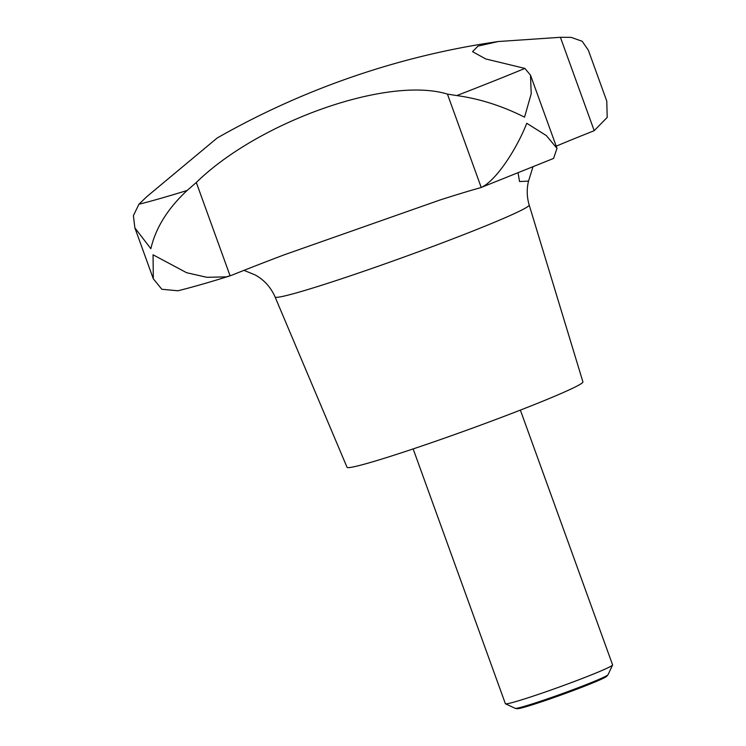 <?xml version="1.0" encoding="UTF-8"?>
<svg xmlns="http://www.w3.org/2000/svg" width="746" height="746" viewBox="0 0 746 746"><rect width="100%" height="100%" fill="white"/><g stroke="black" fill="none" stroke-linecap="round" stroke-linejoin="round"><path stroke-width="1.12" d="M447.432 94.108L456.766 95.572C479.669 98.742 502.263 105.941 524.541 117.169L531.208 93.791L530.509 75.178L524.886 68.408L485.711 58.943L472.535 51.651L478.027 46.093L498.319 41.524A798.211 798.211 0 0 0 217.161 138.01L146.831 196.627L138.924 204.245L133.403 215.641L134.858 227.838L150.851 248.698C155.672 227.922 167.766 208.516 187.115 190.482L196.31 182.49C258.107 121.943 387.584 75.747 447.432 94.108L481.226 187.46L553.569 158.432L557.01 148.379L546.342 135.585L526.751 123.276C517.36 147.559 496.659 180.485 481.226 187.46L480.219 187.787A182.453 8.598 -19.9 0 0 439.702 200.096L284.31 254.787A182.453 8.598 -19.9 0 0 231.614 275.283L226.364 276.869L206.884 277.307L186.593 272.71L153.061 254.796L153.303 278.78L161.826 289.262L177.893 290.781C191.125 287.527 208.265 282.641 229.311 276.104M413.153 448.924L505.378 703.702A57.013 2.686 -19.9 0 0 505.48 703.795A57.013 2.686 -19.9 0 0 535.889 695.216A57.013 2.686 -19.9 0 0 589.955 675.447A57.013 2.686 -19.9 0 0 612.578 665.031A57.013 2.686 -19.9 0 0 612.597 664.891L520.372 410.113M505.48 703.795L515.178 708.327A49.432 2.331 -19.9 0 0 515.309 708.364A49.432 2.331 -19.9 0 0 588.417 683.746A49.432 2.331 -19.9 0 0 607.953 674.832A49.432 2.331 -19.9 0 0 608.027 674.72L612.578 665.031M607.953 674.832L606.712 676.296A47.753 2.247 160.1 0 1 587.829 684.912A47.753 2.247 160.1 0 1 517.202 708.7L515.309 708.364M243.989 270.36L255.132 274.92C264.168 279.909 270.817 287.257 275.078 296.973L347.03 467.276A125.431 5.912 -19.9 0 0 411.783 449.381A125.431 5.912 -19.9 0 0 533.092 405.097A125.431 5.912 -19.9 0 0 582.915 381.887L529.184 204.982C526.816 197.019 526.601 189.055 528.532 181.101L519.561 181.548L518.078 173.035M498.319 41.524L560.405 37.3L571.091 37.356L582.15 41.254L588.333 50.168L606.768 101.102L607.207 117.392L594.198 130.662L592.622 131.333A182.453 8.598 -19.9 0 0 556.208 146.169M532.886 167.085L528.532 181.101M138.924 204.245A253.976 11.964 -19.9 0 0 187.115 190.482M456.766 95.572A253.976 11.964 -19.9 0 0 492.947 81.379A253.976 11.964 -19.9 0 0 524.886 68.408M275.078 296.973A135.119 6.369 -19.9 0 0 344.829 277.689A135.119 6.369 -19.9 0 0 475.51 229.992A135.119 6.369 -19.9 0 0 529.184 204.982M594.198 130.662L560.405 37.3M230.104 275.843L196.31 182.49M557.01 148.379L530.509 75.178M153.303 278.78L134.858 227.838"/></g></svg>

